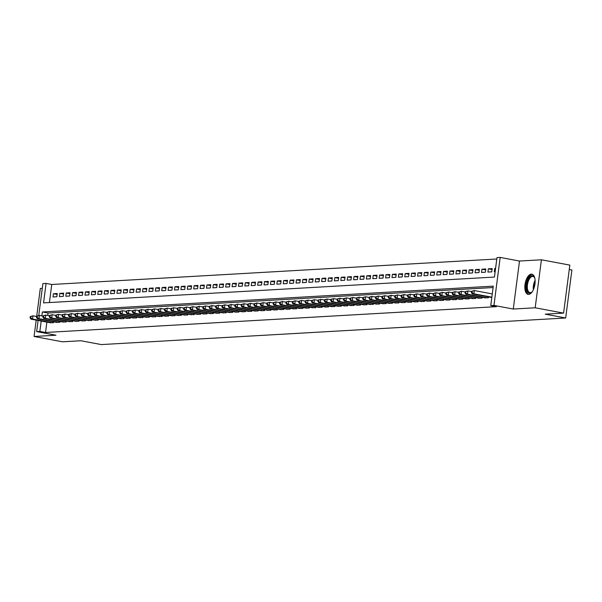 <?xml version="1.0" encoding="UTF-8"?>
<svg xmlns="http://www.w3.org/2000/svg" width="602" height="602" viewBox="0 0 602 602"><rect width="100%" height="100%" fill="white"/><g stroke="black" fill="none" stroke-linecap="round" stroke-linejoin="round"><path stroke-width="0.9" d="M531.295 274.143A10.257 4.884 -79.4 0 0 525.072 283.956A10.257 4.884 -79.4 0 0 528.089 294.348A10.257 4.884 -79.4 0 0 528.661 294.378A10.257 4.884 -79.4 0 0 534.885 284.573A10.257 4.884 -79.4 0 0 531.867 274.181A10.257 4.884 -79.4 0 0 531.295 274.143M38.746 315.486L42.885 283.602L46.083 283.422L43.555 302.881L494.453 277.063L496.981 257.603L500.179 257.423L493.949 305.417L490.75 305.605L493.279 286.146L42.373 311.964L41.862 315.907M519.503 261.042L513.273 309.037L535.178 307.788L563.592 313.108L569.831 265.106L541.409 259.786L519.503 261.042L500.179 257.423M569.259 269.5L571.9 269.997L565.669 317.991L101.332 344.577L80.871 340.747L62.488 341.801L34.066 336.473L55.971 335.224L36.647 331.604L38.092 320.482M42.268 288.366L40.304 288.478L36.707 316.185M496.8 259.003L51.764 284.483L46.083 283.422M535.178 307.788L541.409 259.786M36.195 320.121L34.066 336.473M490.976 297.38L491.789 297.599M484.58 297.749L488.38 297.794L488.493 296.914M478.184 298.11L481.984 298.163L482.097 297.283M471.787 298.479L475.588 298.524L475.7 297.651M465.391 298.848L469.191 298.893L469.304 298.013M458.995 299.209L462.795 299.262L462.908 298.381M452.599 299.578L456.399 299.623L456.512 298.75M446.202 299.947L450.003 299.992L450.123 299.111M439.806 300.308L443.606 300.36L443.727 299.48M433.41 300.676L437.218 300.722L437.33 299.849M427.014 301.045L430.821 301.09L430.934 300.21M420.617 301.406L424.425 301.459L424.538 300.579M414.221 301.775L418.029 301.82L418.142 300.947M407.825 302.144L411.633 302.189L411.745 301.309M401.436 302.505L405.236 302.558L405.349 301.677M395.04 302.874L398.84 302.919L398.953 302.046M388.644 303.242L392.444 303.288L392.557 302.407M382.247 303.604L386.048 303.656L386.16 302.776M375.851 303.972L379.651 304.018L379.764 303.145M369.455 304.341L373.255 304.386L373.368 303.506M363.059 304.702L366.859 304.755L366.972 303.875M356.662 305.071L360.463 305.116L360.575 304.243M350.266 305.44L354.066 305.485L354.187 304.604M343.87 305.801L347.67 305.854L347.79 304.973M337.474 306.17L341.281 306.215L341.394 305.342M331.077 306.538L334.885 306.584L334.998 305.703M324.681 306.9L328.489 306.952L328.602 306.072M318.285 307.268L322.093 307.313L322.205 306.441M311.889 307.637L315.696 307.682L315.809 306.802M305.492 307.998L309.3 308.051L309.413 307.17M299.104 308.367L302.904 308.412L303.017 307.539M292.707 308.736L296.508 308.781L296.62 307.9M286.311 309.097L290.111 309.15L290.224 308.269M279.915 309.466L283.715 309.511L283.828 308.63M273.519 309.834L277.319 309.88L277.432 308.999M267.122 310.196L270.923 310.241L271.035 309.368M260.726 310.564L264.526 310.609L264.639 309.729M254.33 310.933L258.13 310.978L258.243 310.098M247.934 311.294L251.734 311.339L251.854 310.466M241.537 311.663L245.338 311.708L245.458 310.828M235.141 312.032L238.949 312.077L239.062 311.196M228.745 312.393L232.553 312.438L232.665 311.565M222.349 312.762L226.156 312.807L226.269 311.926M215.952 313.123L219.76 313.175L219.873 312.295M209.556 313.491L213.364 313.537L213.477 312.664M203.167 313.86L206.968 313.905L207.08 313.025M196.771 314.221L200.571 314.274L200.684 313.394M190.375 314.59L194.175 314.635L194.288 313.762M183.979 314.959L187.779 315.004L187.892 314.124M177.582 315.32L181.383 315.373L181.495 314.492M171.186 315.689L174.986 315.734L175.099 314.861M164.79 316.058L168.59 316.103L168.703 315.222M158.394 316.419L162.194 316.471L162.307 315.591M151.997 316.787L155.798 316.833L155.918 315.96M145.601 317.156L149.401 317.201L149.522 316.321M139.205 317.517L143.013 317.57L143.125 316.69M132.809 317.886L136.616 317.931L136.729 317.058M126.412 318.255L130.22 318.3L130.333 317.42M120.016 318.616L123.824 318.669L123.937 317.788M113.62 318.985L117.428 319.03L117.54 318.157M107.224 319.353L111.031 319.399L111.144 318.518M100.835 319.715L104.635 319.767L104.748 318.887M94.439 320.083L98.239 320.129L98.352 319.256M88.042 320.452L91.843 320.497L91.956 319.617M81.646 320.813L85.446 320.866L85.559 319.986M75.25 321.182L79.05 321.227L79.163 320.354M68.854 321.551L72.654 321.596L72.767 320.715M62.457 321.912L66.258 321.965L66.37 321.084M56.061 322.281L59.861 322.326L59.982 321.453M57.137 294.423L53.42 293.723L57.258 293.505L56.836 296.748L52.999 296.967L53.42 293.723M63.534 294.054L59.816 293.362L63.654 293.144L63.233 296.387L59.395 296.605L59.816 293.362M69.93 293.693L66.212 292.993L70.05 292.775L69.629 296.018L65.791 296.237L66.212 292.993M76.326 293.325L72.609 292.625L76.446 292.406L76.025 295.65L72.187 295.868L72.609 292.625M82.722 292.956L79.005 292.263L82.843 292.045L82.421 295.289L78.584 295.507L79.005 292.263M89.119 292.595L85.401 291.895L89.239 291.677L88.818 294.92L84.98 295.138L85.401 291.895M95.515 292.226L91.797 291.526L95.635 291.308L95.214 294.551L91.376 294.769L91.797 291.526M101.911 291.857L98.194 291.165L102.031 290.947L101.61 294.19L97.772 294.408L98.194 291.165M108.307 291.496L104.59 290.796L108.428 290.578L108.006 293.821L104.169 294.039L104.59 290.796M114.704 291.127L110.986 290.427L114.824 290.209L114.403 293.452L110.565 293.671L110.986 290.427M121.1 290.758L117.382 290.066L121.22 289.848L120.799 293.091L116.961 293.309L117.382 290.066M127.496 290.397L123.779 289.697L127.609 289.479L127.195 292.722L123.357 292.941L123.779 289.697M133.892 290.029L130.167 289.329L134.005 289.11L133.584 292.354L129.746 292.572L130.167 289.329M140.289 289.66L136.564 288.968L140.401 288.749L139.98 291.993L136.142 292.211L136.564 288.968M146.677 289.299L142.96 288.599L146.798 288.381L146.376 291.624L142.539 291.842L142.96 288.599M153.074 288.93L149.356 288.23L153.194 288.012L152.773 291.255L148.935 291.473L149.356 288.23M159.47 288.561L155.752 287.869L159.59 287.651L159.169 290.894L155.331 291.112L155.752 287.869M165.866 288.2L162.149 287.5L165.986 287.282L165.565 290.525L161.727 290.743L162.149 287.5M172.262 287.831L168.545 287.131L172.383 286.913L171.961 290.156L168.124 290.375L168.545 287.131M178.659 287.463L174.941 286.77L178.779 286.552L178.358 289.795L174.52 290.013L174.941 286.77M185.055 287.101L181.337 286.401L185.175 286.183L184.754 289.427L180.916 289.645L181.337 286.401M191.451 286.733L187.734 286.04L191.571 285.815L191.15 289.058L187.312 289.276L187.734 286.04M197.847 286.364L194.13 285.672L197.968 285.453L197.546 288.697L193.709 288.915L194.13 285.672M204.244 286.003L200.526 285.303L204.364 285.085L203.943 288.328L200.105 288.546L200.526 285.303M210.64 285.634L206.922 284.942L210.76 284.716L210.339 287.959L206.501 288.177L206.922 284.942M217.036 285.265L213.319 284.573L217.156 284.355L216.735 287.598L212.897 287.816L213.319 284.573M223.432 284.904L219.715 284.204L223.553 283.986L223.131 287.229L219.294 287.447L219.715 284.204M229.829 284.535L226.104 283.843L229.941 283.617L229.52 286.861L225.69 287.086L226.104 283.843M236.225 284.167L232.5 283.474L236.338 283.256L235.916 286.499L232.079 286.718L232.5 283.474M242.614 283.805L238.896 283.106L242.734 282.887L242.313 286.131L238.475 286.349L238.896 283.106M249.01 283.437L245.292 282.744L249.13 282.519L248.709 285.762L244.871 285.988L245.292 282.744M255.406 283.068L251.689 282.376L255.526 282.157L255.105 285.401L251.267 285.619L251.689 282.376M261.802 282.707L258.085 282.007L261.923 281.789L261.501 285.032L257.664 285.25L258.085 282.007M268.199 282.338L264.481 281.646L268.319 281.42L267.898 284.663L264.06 284.889L264.481 281.646M274.595 281.969L270.877 281.277L274.715 281.059L274.294 284.302L270.456 284.52L270.877 281.277M280.991 281.608L277.274 280.908L281.111 280.69L280.69 283.933L276.852 284.152L277.274 280.908M287.387 281.239L283.67 280.547L287.508 280.321L287.086 283.565L283.249 283.79L283.67 280.547M293.784 280.871L290.066 280.178L293.904 279.96L293.483 283.203L289.645 283.422L290.066 280.178M300.18 280.509L296.462 279.81L300.3 279.591L299.879 282.835L296.041 283.053L296.462 279.81M306.576 280.141L302.859 279.448L306.696 279.223L306.275 282.466L302.437 282.692L302.859 279.448M312.972 279.772L309.255 279.08L313.093 278.861L312.671 282.105L308.834 282.323L309.255 279.08M319.369 279.411L315.651 278.711L319.489 278.493L319.068 281.736L315.23 281.954L315.651 278.711M325.765 279.042L322.047 278.35L325.878 278.124L325.456 281.367L321.626 281.593L322.047 278.35M332.161 278.673L328.436 277.981L332.274 277.763L331.852 281.006L328.015 281.224L328.436 277.981M338.557 278.312L334.832 277.612L338.67 277.394L338.249 280.637L334.411 280.856L334.832 277.612M344.946 277.943L341.229 277.251L345.066 277.025L344.645 280.269L340.807 280.494L341.229 277.251M351.342 277.575L347.625 276.882L351.463 276.664L351.041 279.907L347.203 280.126L347.625 276.882M357.738 277.213L354.021 276.514L357.859 276.295L357.438 279.539L353.6 279.757L354.021 276.514M364.135 276.845L360.417 276.152L364.255 275.927L363.834 279.17L359.996 279.396L360.417 276.152M370.531 276.476L366.814 275.784L370.651 275.565L370.23 278.809L366.392 279.027L366.814 275.784M376.927 276.115L373.21 275.415L377.048 275.197L376.626 278.44L372.788 278.658L373.21 275.415M383.323 275.746L379.606 275.054L383.444 274.828L383.022 278.071L379.185 278.297L379.606 275.054M389.72 275.377L386.002 274.685L389.84 274.467L389.419 277.71L385.581 277.928L386.002 274.685M396.116 275.016L392.399 274.316L396.236 274.098L395.815 277.341L391.977 277.56L392.399 274.316M402.512 274.647L398.795 273.955L402.633 273.729L402.211 276.973L398.373 277.198L398.795 273.955M408.908 274.279L405.191 273.586L409.029 273.368L408.607 276.611L404.77 276.83L405.191 273.586M415.305 273.918L411.587 273.218L415.425 272.999L415.004 276.243L411.166 276.461L411.587 273.218M421.701 273.549L417.984 272.856L421.814 272.631L421.4 275.874L417.562 276.1L417.984 272.856M428.097 273.188L424.372 272.488L428.21 272.27L427.789 275.513L423.951 275.731L424.372 272.488M434.493 272.819L430.769 272.119L434.606 271.901L434.185 275.144L430.347 275.362L430.769 272.119M440.882 272.45L437.165 271.758L441.003 271.532L440.581 274.775L436.743 275.001L437.165 271.758M447.278 272.089L443.561 271.389L447.399 271.171L446.977 274.414L443.14 274.632L443.561 271.389M453.675 271.72L449.957 271.02L453.795 270.802L453.374 274.045L449.536 274.264L449.957 271.02M460.071 271.351L456.354 270.659L460.191 270.433L459.77 273.677L455.932 273.902L456.354 270.659M466.467 270.99L462.75 270.29L466.588 270.072L466.166 273.316L462.328 273.534L462.75 270.29M472.863 270.622L469.146 269.922L472.984 269.704L472.562 272.947L468.725 273.165L469.146 269.922M479.26 270.253L475.542 269.561L479.38 269.335L478.959 272.578L475.121 272.804L475.542 269.561M485.656 269.892L481.939 269.192L485.776 268.974L485.355 272.217L481.517 272.435L481.939 269.192M492.052 269.523L488.335 268.823L492.173 268.605L491.751 271.848L487.913 272.066L488.335 268.823M51.764 284.483L49.417 302.543M495.581 268.409L494.731 268.462L494.31 271.705L495.16 271.652M46.873 322.123L45.534 332.485L496.432 306.666L490.75 305.605M493.091 287.545L48.062 313.025L47.746 315.448M49.665 322.649L53.465 322.695L53.586 321.814M513.273 309.037L493.949 305.417M45.534 332.485L39.845 331.424L36.647 331.604M563.592 313.108L545.209 314.161L565.669 317.991M41.192 321.062L39.845 331.424M48.062 313.025L42.373 311.964M495.551 268.612L494.731 268.462M30.266 316.569L30.1 317.871L30.74 317.833L30.905 316.539L30.266 316.569L32.99 315.809L32.568 319.052L52.351 322.762M30.74 317.833L32.568 319.052L30.973 319.143L50.749 322.853M30.905 316.539L32.99 315.809L36.624 316.494M30.1 317.871L30.973 319.143M532.386 291.526A8.88 4.229 100.6 0 1 531.762 292.188A8.88 4.229 100.6 0 1 526.577 289.028A8.88 4.229 100.6 0 1 528.97 277.906A8.88 4.229 100.6 0 1 534.508 277.522A8.88 4.229 100.6 0 1 534.847 278.365M534.659 277.846A8.217 3.913 -79.4 0 0 532.966 276.461A8.217 3.913 -79.4 0 0 528.699 280.269A8.217 3.913 -79.4 0 0 527.465 288.794A8.217 3.913 -79.4 0 0 529.941 292.617A8.217 3.913 -79.4 0 0 532.017 291.94M532.469 274.377A10.189 4.854 -79.4 0 0 527.352 279.403A10.189 4.854 -79.4 0 0 525.945 289.705A10.189 4.854 -79.4 0 0 528.722 294.378M36.662 316.208L36.496 317.502L37.136 317.465L37.301 316.17L36.662 316.208L39.386 315.448L38.964 318.691L58.748 322.394M37.136 317.465L38.964 318.691L37.369 318.782L57.145 322.484M37.301 316.17L39.386 315.448L43.02 316.125M36.496 317.502L37.369 318.782M43.058 315.839L42.892 317.134L43.532 317.103L43.698 315.802L43.058 315.839L45.782 315.079L45.361 318.323L65.144 322.025M43.532 317.103L45.361 318.323L43.765 318.413L63.541 322.115M43.698 315.802L45.782 315.079L49.417 315.757M42.892 317.134L43.765 318.413M49.454 315.471L49.289 316.772L49.928 316.735L50.094 315.44L49.454 315.471L52.178 314.711L51.757 317.954L71.533 321.664M49.928 316.735L51.757 317.954L50.162 318.044L69.937 321.754M50.094 315.44L52.178 314.711L55.813 315.395M49.289 316.772L50.162 318.044M55.851 315.109L55.685 316.404L56.325 316.366L56.49 315.072L55.851 315.109L58.575 314.349L58.153 317.593L77.929 321.295M56.325 316.366L58.153 317.593L56.558 317.683L76.334 321.385M56.49 315.072L58.575 314.349L62.209 315.027M55.685 316.404L56.558 317.683M62.247 314.741L62.081 316.035L62.721 316.005L62.886 314.703L62.247 314.741L64.971 313.981L64.549 317.224L84.325 320.926M62.721 316.005L64.549 317.224L62.954 317.314L82.73 321.017M62.886 314.703L64.971 313.981L68.605 314.658M62.081 316.035L62.954 317.314M68.643 314.372L68.477 315.674L69.117 315.636L69.283 314.342L68.643 314.372L71.367 313.612L70.946 316.855L90.721 320.565M69.117 315.636L70.946 316.855L69.343 316.953L89.126 320.655M69.283 314.342L71.367 313.612L75.002 314.297M68.477 315.674L69.343 316.953M75.039 314.011L74.874 315.305L75.513 315.267L75.679 313.973L75.039 314.011L77.763 313.251L77.342 316.494L97.118 320.196M75.513 315.267L77.342 316.494L75.739 316.584L95.522 320.287M75.679 313.973L77.763 313.251L81.398 313.928M74.874 315.305L75.739 316.584M81.436 313.642L81.262 314.936L81.902 314.906L82.075 313.604L81.436 313.642L84.16 312.882L83.738 316.125L103.514 319.828M81.902 314.906L83.738 316.125L82.135 316.216L101.919 319.918M82.075 313.604L84.16 312.882L87.794 313.567M81.262 314.936L82.135 316.216M87.832 313.273L87.659 314.575L88.298 314.537L88.471 313.243L87.832 313.273L90.556 312.513L90.134 315.757L109.91 319.466M88.298 314.537L90.134 315.757L88.532 315.854L108.315 319.557M88.471 313.243L90.556 312.513L94.19 313.198M87.659 314.575L88.532 315.854M94.228 312.912L94.055 314.206L94.695 314.169L94.868 312.874L94.228 312.912L96.952 312.152L96.531 315.395L116.306 319.098M94.695 314.169L96.531 315.395L94.928 315.486L114.711 319.188M94.868 312.874L96.952 312.152L100.587 312.829M94.055 314.206L94.928 315.486M100.624 312.543L100.451 313.838L101.091 313.808L101.264 312.506L100.624 312.543L103.348 311.783L102.927 315.027L122.703 318.729M101.091 313.808L102.927 315.027L101.324 315.117L121.1 318.819M101.264 312.506L103.348 311.783L106.983 312.468M100.451 313.838L101.324 315.117M107.021 312.175L106.847 313.476L107.487 313.439L107.66 312.145L107.021 312.175L109.745 311.415L109.323 314.658L129.099 318.368M107.487 313.439L109.323 314.658L107.72 314.756L127.496 318.458M107.66 312.145L109.745 311.415L113.379 312.099M106.847 313.476L107.72 314.756M113.417 311.813L113.244 313.108L113.883 313.07L114.056 311.776L113.417 311.813L116.133 311.053L115.712 314.297L135.495 317.999M113.883 313.07L115.712 314.297L114.117 314.387L133.892 318.089M114.056 311.776L116.133 311.053L119.775 311.731M113.244 313.108L114.117 314.387M119.806 311.445L119.64 312.739L120.28 312.709L120.445 311.407L119.806 311.445L122.53 310.685L122.108 313.928L141.891 317.63M120.28 312.709L122.108 313.928L120.513 314.018L140.289 317.721M120.445 311.407L122.53 310.685L126.164 311.369M119.64 312.739L120.513 314.018M126.202 311.076L126.036 312.378L126.676 312.34L126.841 311.046L126.202 311.076L128.926 310.316L128.504 313.559L148.288 317.269M126.676 312.34L128.504 313.559L126.909 313.657L146.685 317.359M126.841 311.046L128.926 310.316L132.56 311.001M126.036 312.378L126.909 313.657M132.598 310.715L132.432 312.009L133.072 311.971L133.238 310.677L132.598 310.715L135.322 309.955L134.901 313.198L154.684 316.9M133.072 311.971L134.901 313.198L133.305 313.288L153.081 316.991M133.238 310.677L135.322 309.955L138.957 310.632M132.432 312.009L133.305 313.288M138.994 310.346L138.829 311.64L139.468 311.61L139.634 310.308L138.994 310.346L141.718 309.586L141.297 312.829L161.08 316.532M139.468 311.61L141.297 312.829L139.702 312.92L159.477 316.622M139.634 310.308L141.718 309.586L145.353 310.271M138.829 311.64L139.702 312.92M145.391 309.977L145.225 311.279L145.865 311.242L146.03 309.947L145.391 309.977L148.115 309.217L147.693 312.461L167.476 316.17M145.865 311.242L147.693 312.461L146.098 312.558L165.874 316.261M146.03 309.947L148.115 309.217L151.749 309.902M145.225 311.279L146.098 312.558M151.787 309.616L151.621 310.91L152.261 310.873L152.426 309.578L151.787 309.616L154.511 308.856L154.089 312.099L173.865 315.802M152.261 310.873L154.089 312.099L152.494 312.19L172.27 315.892M152.426 309.578L154.511 308.856L158.145 309.533M151.621 310.91L152.494 312.19M158.183 309.247L158.017 310.542L158.657 310.512L158.823 309.21L158.183 309.247L160.907 308.487L160.486 311.731L180.261 315.433M158.657 310.512L160.486 311.731L158.89 311.821L178.666 315.523M158.823 309.21L160.907 308.487L164.542 309.172M158.017 310.542L158.89 311.821M164.579 308.879L164.414 310.18L165.053 310.143L165.219 308.849L164.579 308.879L167.303 308.119L166.882 311.362L186.658 315.072M165.053 310.143L166.882 311.362L165.279 311.46L185.062 315.162M165.219 308.849L167.303 308.119L170.938 308.803M164.414 310.18L165.279 311.46M170.976 308.517L170.81 309.812L171.45 309.774L171.615 308.48L170.976 308.517L173.7 307.757L173.278 311.001L193.054 314.703M171.45 309.774L173.278 311.001L171.675 311.091L191.459 314.793M171.615 308.48L173.7 307.757L177.334 308.435M170.81 309.812L171.675 311.091M177.372 308.149L177.206 309.451L177.838 309.413L178.011 308.111L177.372 308.149L180.096 307.389L179.674 310.632L199.45 314.334M177.838 309.413L179.674 310.632L178.072 310.722L197.855 314.425M178.011 308.111L180.096 307.389L183.73 308.073M177.206 309.451L178.072 310.722M183.768 307.78L183.595 309.082L184.235 309.044L184.408 307.75L183.768 307.78L186.492 307.02L186.071 310.263L205.846 313.973M184.235 309.044L186.071 310.263L184.468 310.361L204.251 314.063M184.408 307.75L186.492 307.02L190.127 307.705M183.595 309.082L184.468 310.361M190.164 307.419L189.991 308.713L190.631 308.675L190.804 307.381L190.164 307.419L192.888 306.659L192.467 309.902L212.243 313.604M190.631 308.675L192.467 309.902L190.864 309.992L210.647 313.695M190.804 307.381L192.888 306.659L196.523 307.336M189.991 308.713L190.864 309.992M196.561 307.05L196.387 308.352L197.027 308.314L197.2 307.012L196.561 307.05L199.285 306.29L198.863 309.533L218.639 313.236M197.027 308.314L198.863 309.533L197.26 309.624L217.044 313.326M197.2 307.012L199.285 306.29L202.919 306.975M196.387 308.352L197.26 309.624M202.957 306.681L202.784 307.983L203.423 307.946L203.596 306.651L202.957 306.681L205.681 305.921L205.259 309.165L225.035 312.874M203.423 307.946L205.259 309.165L203.657 309.262L223.432 312.965M203.596 306.651L205.681 305.921L209.315 306.606M202.784 307.983L203.657 309.262M209.353 306.32L209.18 307.614L209.82 307.577L209.993 306.283L209.353 306.32L212.07 305.56L211.648 308.803L231.431 312.506M209.82 307.577L211.648 308.803L210.053 308.894L229.829 312.596M209.993 306.283L212.07 305.56L215.712 306.237M209.18 307.614L210.053 308.894M215.749 305.951L215.576 307.253L216.216 307.216L216.381 305.914L215.749 305.951L218.466 305.191L218.044 308.435L237.828 312.137M216.216 307.216L218.044 308.435L216.449 308.525L236.225 312.227M216.381 305.914L218.466 305.191L222.1 305.876M215.576 307.253L216.449 308.525M222.138 305.583L221.972 306.885L222.612 306.847L222.778 305.553L222.138 305.583L224.862 304.823L224.441 308.066L244.224 311.776M222.612 306.847L224.441 308.066L222.845 308.164L242.621 311.866M222.778 305.553L224.862 304.823L228.497 305.507M221.972 306.885L222.845 308.164M228.534 305.222L228.369 306.516L229.008 306.478L229.174 305.184L228.534 305.222L231.258 304.462L230.837 307.705L250.62 311.407M229.008 306.478L230.837 307.705L229.242 307.795L249.017 311.497M229.174 305.184L231.258 304.462L234.893 305.139M228.369 306.516L229.242 307.795M234.93 304.853L234.765 306.155L235.405 306.117L235.57 304.815L234.93 304.853L237.655 304.093L237.233 307.336L257.016 311.038M235.405 306.117L237.233 307.336L235.638 307.426L255.414 311.136M235.57 304.815L237.655 304.093L241.289 304.778M234.765 306.155L235.638 307.426M241.327 304.484L241.161 305.786L241.801 305.748L241.966 304.454L241.327 304.484L244.051 303.724L243.629 306.967L263.413 310.677M241.801 305.748L243.629 306.967L242.034 307.065L261.81 310.767M241.966 304.454L244.051 303.724L247.685 304.409M241.161 305.786L242.034 307.065M247.723 304.123L247.557 305.417L248.197 305.38L248.363 304.085L247.723 304.123L250.447 303.363L250.026 306.606L269.801 310.308M248.197 305.38L250.026 306.606L248.43 306.696L268.206 310.399M248.363 304.085L250.447 303.363L254.082 304.04M247.557 305.417L248.43 306.696M254.119 303.754L253.954 305.056L254.593 305.018L254.759 303.717L254.119 303.754L256.843 302.994L256.422 306.237L276.198 309.94M254.593 305.018L256.422 306.237L254.827 306.328L274.602 310.038M254.759 303.717L256.843 302.994L260.478 303.679M253.954 305.056L254.827 306.328M260.515 303.385L260.35 304.687L260.99 304.65L261.155 303.355L260.515 303.385L263.24 302.625L262.818 305.869L282.594 309.578M260.99 304.65L262.818 305.869L261.215 305.966L280.999 309.669M261.155 303.355L263.24 302.625L266.874 303.31M260.35 304.687L261.215 305.966M266.912 303.024L266.746 304.319L267.386 304.281L267.551 302.987L266.912 303.024L269.636 302.264L269.214 305.507L288.99 309.21M267.386 304.281L269.214 305.507L267.612 305.598L287.395 309.3M267.551 302.987L269.636 302.264L273.27 302.941M266.746 304.319L267.612 305.598M273.308 302.655L273.142 303.957L273.782 303.92L273.948 302.618L273.308 302.655L276.032 301.895L275.611 305.139L295.386 308.841M273.782 303.92L275.611 305.139L274.008 305.229L293.791 308.939M273.948 302.618L276.032 301.895L279.667 302.58M273.142 303.957L274.008 305.229M279.704 302.287L279.531 303.589L280.171 303.551L280.344 302.257L279.704 302.287L282.428 301.527L282.007 304.77L301.783 308.48M280.171 303.551L282.007 304.77L280.404 304.868L300.187 308.57M280.344 302.257L282.428 301.527L286.063 302.212M279.531 303.589L280.404 304.868M286.1 301.926L285.927 303.22L286.567 303.182L286.74 301.888L286.1 301.926L288.825 301.166L288.403 304.409L308.179 308.111M286.567 303.182L288.403 304.409L286.8 304.499L306.584 308.201M286.74 301.888L288.825 301.166L292.459 301.843M285.927 303.22L286.8 304.499M292.497 301.557L292.324 302.859L292.963 302.821L293.136 301.519L292.497 301.557L295.221 300.797L294.799 304.04L314.575 307.742M292.963 302.821L294.799 304.04L293.197 304.13L312.98 307.84M293.136 301.519L295.221 300.797L298.855 301.482M292.324 302.859L293.197 304.13M298.893 301.196L298.72 302.49L299.36 302.452L299.533 301.158L298.893 301.196L301.617 300.428L301.196 303.671L320.971 307.381M299.36 302.452L301.196 303.671L299.593 303.769L319.369 307.471M299.533 301.158L301.617 300.428L305.252 301.113M298.72 302.49L299.593 303.769M305.289 300.827L305.116 302.121L305.756 302.084L305.929 300.789L305.289 300.827L308.006 300.067L307.592 303.31L327.368 307.012M305.756 302.084L307.592 303.31L305.989 303.4L325.765 307.103M305.929 300.789L308.006 300.067L311.648 300.744M305.116 302.121L305.989 303.4M311.685 300.458L311.512 301.76L312.152 301.722L312.325 300.421L311.685 300.458L314.402 299.698L313.981 302.941L333.764 306.644M312.152 301.722L313.981 302.941L312.385 303.032L332.161 306.742M312.325 300.421L314.402 299.698L318.044 300.383M311.512 301.76L312.385 303.032M318.074 300.097L317.909 301.391L318.548 301.354L318.714 300.059L318.074 300.097L320.798 299.329L320.377 302.573L340.16 306.283M318.548 301.354L320.377 302.573L318.782 302.671L338.557 306.373M318.714 300.059L320.798 299.329L324.433 300.014M317.909 301.391L318.782 302.671M324.47 299.728L324.305 301.023L324.945 300.985L325.11 299.691L324.47 299.728L327.195 298.968L326.773 302.212L346.556 305.914M324.945 300.985L326.773 302.212L325.178 302.302L344.954 306.004M325.11 299.691L327.195 298.968L330.829 299.645M324.305 301.023L325.178 302.302M330.867 299.36L330.701 300.661L331.341 300.624L331.506 299.322L330.867 299.36L333.591 298.6L333.169 301.843L352.953 305.545M331.341 300.624L333.169 301.843L331.574 301.933L351.35 305.643M331.506 299.322L333.591 298.6L337.225 299.284M330.701 300.661L331.574 301.933M337.263 298.998L337.097 300.293L337.737 300.255L337.903 298.961L337.263 298.998L339.987 298.231L339.566 301.474L359.349 305.184M337.737 300.255L339.566 301.474L337.97 301.572L357.746 305.274M337.903 298.961L339.987 298.231L343.622 298.916M337.097 300.293L337.97 301.572M343.659 298.63L343.494 299.924L344.133 299.886L344.299 298.592L343.659 298.63L346.383 297.87L345.962 301.113L365.745 304.815M344.133 299.886L345.962 301.113L344.367 301.203L364.142 304.905M344.299 298.592L346.383 297.87L350.018 298.547M343.494 299.924L344.367 301.203M350.055 298.261L349.89 299.563L350.53 299.525L350.695 298.223L350.055 298.261L352.78 297.501L352.358 300.744L372.134 304.446M350.53 299.525L352.358 300.744L350.763 300.834L370.539 304.544M350.695 298.223L352.78 297.501L356.414 298.186M349.89 299.563L350.763 300.834M356.452 297.9L356.286 299.194L356.926 299.156L357.091 297.862L356.452 297.9L359.176 297.14L358.754 300.375L378.53 304.085M356.926 299.156L358.754 300.375L357.159 300.473L376.935 304.176M357.091 297.862L359.176 297.14L362.81 297.817M356.286 299.194L357.159 300.473M362.848 297.531L362.682 298.825L363.322 298.788L363.488 297.493L362.848 297.531L365.572 296.771L365.151 300.014L384.926 303.717M363.322 298.788L365.151 300.014L363.548 300.105L383.331 303.807M363.488 297.493L365.572 296.771L369.207 297.448M362.682 298.825L363.548 300.105M369.244 297.162L369.079 298.464L369.718 298.426L369.884 297.125L369.244 297.162L371.968 296.402L371.547 299.645L391.323 303.348M369.718 298.426L371.547 299.645L369.944 299.736L389.727 303.446M369.884 297.125L371.968 296.402L375.603 297.087M369.079 298.464L369.944 299.736M375.64 296.801L375.467 298.095L376.107 298.058L376.28 296.763L375.64 296.801L378.365 296.041L377.943 299.277L397.719 302.987M376.107 298.058L377.943 299.277L376.34 299.375L396.124 303.077M376.28 296.763L378.365 296.041L381.999 296.718M375.467 298.095L376.34 299.375M382.037 296.432L381.864 297.727L382.503 297.689L382.676 296.395L382.037 296.432L384.761 295.672L384.339 298.916L404.115 302.618M382.503 297.689L384.339 298.916L382.737 299.006L402.52 302.708M382.676 296.395L384.761 295.672L388.395 296.35M381.864 297.727L382.737 299.006M388.433 296.064L388.26 297.365L388.9 297.328L389.073 296.026L388.433 296.064L391.157 295.304L390.736 298.547L410.511 302.249M388.9 297.328L390.736 298.547L389.133 298.637L408.916 302.347M389.073 296.026L391.157 295.304L394.792 295.988M388.26 297.365L389.133 298.637M394.829 295.702L394.656 296.997L395.296 296.959L395.469 295.665L394.829 295.702L397.553 294.942L397.132 298.186L416.908 301.888M395.296 296.959L397.132 298.186L395.529 298.276L415.305 301.978M395.469 295.665L397.553 294.942L401.188 295.62M394.656 296.997L395.529 298.276M401.225 295.334L401.052 296.628L401.692 296.59L401.865 295.296L401.225 295.334L403.95 294.574L403.528 297.817L423.304 301.519M401.692 296.59L403.528 297.817L401.925 297.907L421.701 301.61M401.865 295.296L403.95 294.574L407.584 295.251M401.052 296.628L401.925 297.907M407.622 294.965L407.449 296.267L408.088 296.229L408.261 294.927L407.622 294.965L410.338 294.205L409.917 297.448L429.7 301.15M408.088 296.229L409.917 297.448L408.322 297.538L428.097 301.248M408.261 294.927L410.338 294.205L413.98 294.89M407.449 296.267L408.322 297.538M414.01 294.604L413.845 295.898L414.485 295.86L414.65 294.566L414.01 294.604L416.734 293.844L416.313 297.087L436.096 300.789M414.485 295.86L416.313 297.087L414.718 297.177L434.493 300.88M414.65 294.566L416.734 293.844L420.369 294.521M413.845 295.898L414.718 297.177M420.407 294.235L420.241 295.529L420.881 295.492L421.046 294.197L420.407 294.235L423.131 293.475L422.709 296.718L442.493 300.421M420.881 295.492L422.709 296.718L421.114 296.809L440.89 300.511M421.046 294.197L423.131 293.475L426.765 294.152M420.241 295.529L421.114 296.809M426.803 293.866L426.637 295.168L427.277 295.13L427.443 293.829L426.803 293.866L429.527 293.106L429.106 296.35L448.889 300.052M427.277 295.13L429.106 296.35L427.51 296.44L447.286 300.15M427.443 293.829L429.527 293.106L433.162 293.791M426.637 295.168L427.51 296.44M433.199 293.505L433.034 294.799L433.673 294.762L433.839 293.467L433.199 293.505L435.923 292.745L435.502 295.988L455.285 299.691M433.673 294.762L435.502 295.988L433.907 296.079L453.682 299.781M433.839 293.467L435.923 292.745L439.558 293.422M433.034 294.799L433.907 296.079M439.595 293.136L439.43 294.431L440.07 294.393L440.235 293.099L439.595 293.136L442.319 292.376L441.898 295.62L461.681 299.322M440.07 294.393L441.898 295.62L440.303 295.71L460.078 299.412M440.235 293.099L442.319 292.376L445.954 293.054M439.43 294.431L440.303 295.71M445.992 292.768L445.826 294.069L446.466 294.032L446.631 292.73L445.992 292.768L448.716 292.008L448.294 295.251L468.07 298.953M446.466 294.032L448.294 295.251L446.699 295.341L466.475 299.051M446.631 292.73L448.716 292.008L452.35 292.692M445.826 294.069L446.699 295.341M452.388 292.406L452.222 293.701L452.862 293.663L453.028 292.369L452.388 292.406L455.112 291.646L454.691 294.89L474.466 298.592M452.862 293.663L454.691 294.89L453.095 294.98L472.871 298.682M453.028 292.369L455.112 291.646L458.747 292.324M452.222 293.701L453.095 294.98M458.784 292.038L458.619 293.332L459.258 293.294L459.424 292L458.784 292.038L461.508 291.278L461.087 294.521L480.863 298.223M459.258 293.294L461.087 294.521L459.484 294.611L479.267 298.314M459.424 292L461.508 291.278L465.143 291.955M458.619 293.332L459.484 294.611M465.18 291.669L465.015 292.971L465.655 292.933L465.82 291.631L465.18 291.669L467.904 290.909L467.483 294.152L487.259 297.855M465.655 292.933L467.483 294.152L465.88 294.243L485.663 297.952M465.82 291.631L467.904 290.909L471.539 291.594M465.015 292.971L465.88 294.243M471.577 291.308L471.411 292.602L472.051 292.564L472.216 291.27L471.577 291.308L474.301 290.548L473.879 293.791L491.849 297.155M472.051 292.564L473.879 293.791L472.277 293.881L491.796 297.531M472.216 291.27L474.301 290.548L492.27 293.911M471.411 292.602L472.277 293.881M53.285 322.702L53.405 321.784M533.364 289.72A8.217 3.913 100.6 0 1 535.11 280.397M535.133 281.962A7.946 3.785 -79.4 0 0 533.944 288.275M59.681 322.341L59.801 321.415M66.077 321.972L66.197 321.054M72.473 321.603L72.594 320.685M78.87 321.242L78.99 320.317M85.266 320.874L85.386 319.955M91.662 320.505L91.782 319.587M98.058 320.144L98.179 319.218M104.455 319.775L104.575 318.857M110.851 319.406L110.971 318.488M117.247 319.045L117.367 318.119M123.643 318.676L123.764 317.758M130.04 318.308L130.16 317.389M136.436 317.946L136.549 317.021M142.825 317.578L142.945 316.66M149.221 317.209L149.341 316.291M155.617 316.848L155.737 315.922M162.013 316.479L162.134 315.561M168.41 316.11L168.53 315.192M174.806 315.749L174.926 314.823M181.202 315.38L181.322 314.462M187.598 315.012L187.719 314.093M193.994 314.65L194.115 313.725M200.391 314.282L200.511 313.364M206.787 313.92L206.907 312.995M213.183 313.552L213.304 312.626M219.579 313.183L219.7 312.265M225.976 312.822L226.096 311.896M232.372 312.453L232.485 311.527M238.768 312.084L238.881 311.166M245.157 311.723L245.277 310.798M251.553 311.354L251.674 310.429M257.949 310.986L258.07 310.068M264.346 310.624L264.466 309.699M270.742 310.256L270.862 309.33M277.138 309.887L277.259 308.969M283.534 309.526L283.655 308.6M289.931 309.157L290.051 308.232M296.327 308.788L296.447 307.87M302.723 308.427L302.844 307.502M309.119 308.058L309.24 307.133M315.516 307.69L315.636 306.772M321.912 307.329L322.032 306.403M328.308 306.96L328.429 306.034M334.704 306.591L334.817 305.673M341.093 306.23L341.214 305.304M347.489 305.861L347.61 304.943M353.886 305.492L354.006 304.574M360.282 305.131L360.402 304.206M366.678 304.762L366.799 303.844M373.074 304.394L373.195 303.476M379.471 304.033L379.591 303.107M385.867 303.664L385.987 302.746M392.263 303.295L392.384 302.377M398.659 302.934L398.78 302.008M405.056 302.565L405.176 301.647M411.452 302.196L411.572 301.278M417.848 301.835L417.969 300.91M424.244 301.467L424.365 300.548M430.641 301.098L430.754 300.18M437.029 300.737L437.15 299.811M443.426 300.368L443.546 299.45M449.822 299.999L449.942 299.081M456.218 299.638L456.339 298.712M462.614 299.269L462.735 298.351M469.011 298.901L469.131 297.982M475.407 298.539L475.527 297.614M481.803 298.171L481.924 297.253M488.199 297.802L488.32 296.884"/></g></svg>
